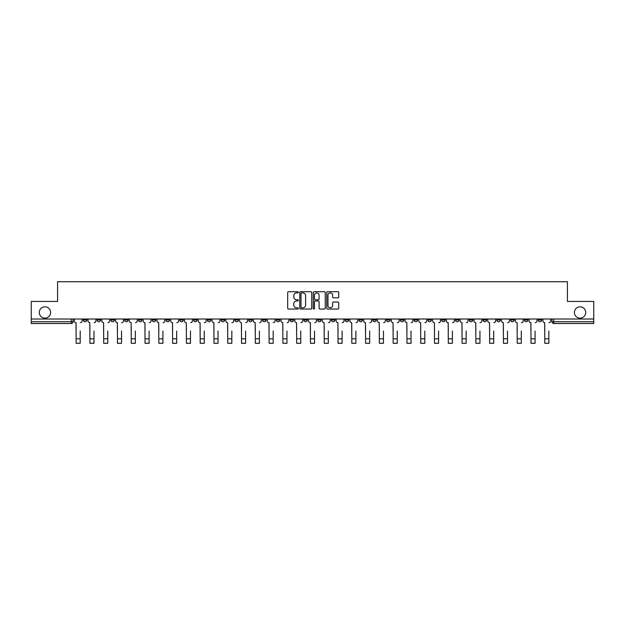 <?xml version="1.0" encoding="UTF-8"?>
<svg xmlns="http://www.w3.org/2000/svg" width="625" height="625" viewBox="0 0 625 625"><rect width="100%" height="100%" fill="white"/><g stroke="black" fill="none" stroke-linecap="round" stroke-linejoin="round"><path stroke-width="0.94" d="M298.359 292.305A0.609 0.609 0 0 0 297.758 291.703L288.539 291.703A0.867 0.867 0 0 0 287.672 292.57L287.672 308.18A0.867 0.867 0 0 0 288.539 309.047L297.758 309.047A0.609 0.609 0 0 0 298.359 308.438A0.609 0.609 0 0 0 297.758 307.828L296.562 307.828A2.773 2.773 0 0 1 293.789 305.055L293.789 303.758A2.773 2.773 0 0 1 296.562 300.977L297.758 300.977A0.609 0.609 0 0 0 298.359 300.375A0.609 0.609 0 0 0 297.758 299.766L296.562 299.766A2.773 2.773 0 0 1 293.789 296.992L293.789 295.688A2.773 2.773 0 0 1 296.562 292.914L297.758 292.914A0.609 0.609 0 0 0 298.359 292.305M574.398 312.477A5.656 5.656 0 0 0 580.055 318.133A5.656 5.656 0 0 0 585.711 312.477A5.656 5.656 0 0 0 580.055 306.82A5.656 5.656 0 0 0 574.398 312.477M39.289 312.477A5.656 5.656 0 0 0 44.945 318.133A5.656 5.656 0 0 0 50.602 312.477A5.656 5.656 0 0 0 44.945 306.82A5.656 5.656 0 0 0 39.289 312.477M538.172 319.016L538.172 319.992L541.703 319.992A1.766 1.766 0 0 1 539.938 321.758A1.766 1.766 0 0 1 538.172 319.992L538.172 319.016M455.469 319.016L455.469 319.992L459 319.992A1.766 1.766 0 0 1 457.234 321.758A1.766 1.766 0 0 1 455.469 319.992L455.469 319.016M441.68 319.016L441.68 319.992L445.219 319.992A1.766 1.766 0 0 1 443.453 321.758A1.766 1.766 0 0 1 441.68 319.992L441.68 319.016M358.977 319.016L358.977 319.992L362.516 319.992A1.766 1.766 0 0 1 360.742 321.758A1.766 1.766 0 0 1 358.977 319.992L358.977 319.016M345.195 319.016L345.195 319.992L348.727 319.992A1.766 1.766 0 0 1 346.961 321.758A1.766 1.766 0 0 1 345.195 319.992L345.195 319.016M331.406 319.016L331.406 319.992L334.945 319.992A1.766 1.766 0 0 1 333.18 321.758A1.766 1.766 0 0 1 331.406 319.992L331.406 319.016M303.844 319.016L303.844 319.992L307.375 319.992A1.766 1.766 0 0 1 305.609 321.758A1.766 1.766 0 0 1 303.844 319.992L303.844 319.016M276.273 319.992L276.273 319.016L276.273 319.992A1.766 1.766 0 0 0 278.039 321.758A1.766 1.766 0 0 1 276.273 319.992L279.805 319.992A1.766 1.766 0 0 1 278.039 321.758A1.766 1.766 0 0 0 279.805 319.992L279.805 319.016L279.805 319.992M262.484 319.992L262.484 319.016L262.484 319.992A1.766 1.766 0 0 0 264.258 321.758A1.766 1.766 0 0 1 262.484 319.992L266.023 319.992A1.766 1.766 0 0 1 264.258 321.758M248.703 319.992L248.703 319.016L248.703 319.992A1.766 1.766 0 0 0 250.469 321.758A1.766 1.766 0 0 1 248.703 319.992L252.242 319.992A1.766 1.766 0 0 1 250.469 321.758A1.766 1.766 0 0 0 252.242 319.992L252.242 319.016L252.242 319.992M234.922 319.016L234.922 319.992L238.453 319.992A1.766 1.766 0 0 1 236.687 321.758A1.766 1.766 0 0 1 234.922 319.992L234.922 319.016M221.133 319.016L221.133 319.992L224.672 319.992A1.766 1.766 0 0 1 222.906 321.758A1.766 1.766 0 0 1 221.133 319.992L221.133 319.016M207.352 319.016L207.352 319.992L210.883 319.992A1.766 1.766 0 0 1 209.117 321.758A1.766 1.766 0 0 1 207.352 319.992L207.352 319.016M193.57 319.992L193.57 319.016L193.57 319.992A1.766 1.766 0 0 0 195.336 321.758A1.766 1.766 0 0 1 193.57 319.992L197.102 319.992A1.766 1.766 0 0 1 195.336 321.758M166 319.992L166 319.016L166 319.992A1.766 1.766 0 0 0 167.766 321.758A1.766 1.766 0 0 1 166 319.992L169.531 319.992A1.766 1.766 0 0 1 167.766 321.758A1.766 1.766 0 0 0 169.531 319.992L169.531 319.016L169.531 319.992M152.219 319.992L152.219 319.016L152.219 319.992A1.766 1.766 0 0 0 153.984 321.758A1.766 1.766 0 0 1 152.219 319.992L155.75 319.992A1.766 1.766 0 0 1 153.984 321.758A1.766 1.766 0 0 0 155.75 319.992L155.75 319.016L155.75 319.992M138.43 319.992L138.43 319.016L138.43 319.992A1.766 1.766 0 0 0 140.195 321.758A1.766 1.766 0 0 1 138.43 319.992L141.969 319.992A1.766 1.766 0 0 1 140.195 321.758A1.766 1.766 0 0 0 141.969 319.992L141.969 319.016L141.969 319.992M124.648 319.992L124.648 319.016L124.648 319.992A1.766 1.766 0 0 0 126.414 321.758A1.766 1.766 0 0 1 124.648 319.992L128.18 319.992A1.766 1.766 0 0 1 126.414 321.758M110.859 319.992L110.859 319.016L110.859 319.992A1.766 1.766 0 0 0 112.633 321.758A1.766 1.766 0 0 1 110.859 319.992L114.398 319.992A1.766 1.766 0 0 1 112.633 321.758A1.766 1.766 0 0 0 114.398 319.992L114.398 319.016L114.398 319.992M97.078 319.992L97.078 319.016L97.078 319.992A1.766 1.766 0 0 0 98.844 321.758A1.766 1.766 0 0 1 97.078 319.992L100.609 319.992A1.766 1.766 0 0 1 98.844 321.758A1.766 1.766 0 0 0 100.609 319.992L100.609 319.016L100.609 319.992M337.844 297.812A0.867 0.867 0 0 0 338.711 296.945L338.711 292.57A0.867 0.867 0 0 0 337.844 291.703L327.609 291.703A0.867 0.867 0 0 0 326.742 292.57L326.742 308.18A0.867 0.867 0 0 0 327.609 309.047L337.844 309.047A0.867 0.867 0 0 0 338.711 308.18L338.711 302.891A0.867 0.867 0 0 0 337.844 302.023L333.469 302.023A0.867 0.867 0 0 0 332.602 302.891L332.602 305.508A2.32 2.32 0 0 1 330.281 307.828A2.32 2.32 0 0 1 327.961 305.508L327.961 295.234A2.32 2.32 0 0 1 330.281 292.914A2.32 2.32 0 0 1 332.602 295.234L332.602 296.945A0.867 0.867 0 0 0 333.469 297.812L337.844 297.812M31.25 319.016L31.25 301.43L57.578 301.43L57.578 281.727L567.422 281.727L567.422 301.43L593.75 301.43L593.75 319.016L31.25 319.016L31.25 321.758L73.047 321.758L73.047 319.016L73.047 321.758A1.766 1.766 0 0 1 71.273 323.523L31.25 323.523L31.25 321.758M311.742 292.57A0.867 0.867 0 0 0 310.875 291.703L300.641 291.703A0.867 0.867 0 0 0 299.773 292.57L299.773 308.18A0.867 0.867 0 0 0 300.641 309.047L310.875 309.047A0.867 0.867 0 0 0 311.742 308.18L311.742 292.57M314.125 291.703L324.359 291.703A0.867 0.867 0 0 1 325.227 292.57L325.227 308.18A0.867 0.867 0 0 1 324.359 309.047L319.984 309.047A0.867 0.867 0 0 1 319.109 308.18L319.109 301.844A0.867 0.867 0 0 0 318.242 300.977L315.344 300.977A0.867 0.867 0 0 0 314.477 301.844L314.477 308.438A0.609 0.609 0 0 1 313.867 309.047A0.609 0.609 0 0 1 313.258 308.438L313.258 292.57A0.867 0.867 0 0 1 314.125 291.703M551.953 319.016L551.953 321.758L593.75 321.758L593.75 323.523L553.727 323.523A1.766 1.766 0 0 1 551.953 321.758A1.766 1.766 0 0 0 553.727 323.523L553.727 319.016M593.75 319.016L593.75 321.758M541.703 319.016L541.703 319.992A1.766 1.766 0 0 1 539.938 321.758M527.922 319.016L527.922 319.992A1.766 1.766 0 0 1 526.156 321.758A1.766 1.766 0 0 1 524.391 319.992L527.922 319.992M524.391 319.016L524.391 319.992M514.141 319.016L514.141 319.992A1.766 1.766 0 0 1 512.367 321.758A1.766 1.766 0 0 1 510.602 319.992L514.141 319.992M510.602 319.016L510.602 319.992M500.352 319.016L500.352 319.992A1.766 1.766 0 0 1 498.586 321.758A1.766 1.766 0 0 1 496.82 319.992A1.766 1.766 0 0 0 498.586 321.758M496.82 319.016L496.82 319.992L500.352 319.992M486.57 319.016L486.57 319.992A1.766 1.766 0 0 1 484.805 321.758A1.766 1.766 0 0 1 483.031 319.992L486.57 319.992M483.031 319.016L483.031 319.992M472.781 319.016L472.781 319.992A1.766 1.766 0 0 1 471.016 321.758A1.766 1.766 0 0 1 469.25 319.992L472.781 319.992M469.25 319.016L469.25 319.992M459 319.016L459 319.992M445.219 319.016L445.219 319.992L445.219 319.016M431.43 319.016L431.43 319.992A1.766 1.766 0 0 1 429.664 321.758A1.766 1.766 0 0 1 427.898 319.992L431.43 319.992M427.898 319.016L427.898 319.992M417.648 319.016L417.648 319.992A1.766 1.766 0 0 1 415.883 321.758A1.766 1.766 0 0 1 414.117 319.992L417.648 319.992M414.117 319.016L414.117 319.992M403.867 319.016L403.867 319.992A1.766 1.766 0 0 1 402.094 321.758A1.766 1.766 0 0 1 400.328 319.992L403.867 319.992M400.328 319.016L400.328 319.992M390.078 319.016L390.078 319.992A1.766 1.766 0 0 1 388.312 321.758A1.766 1.766 0 0 1 386.547 319.992L390.078 319.992M386.547 319.016L386.547 319.992M376.297 319.016L376.297 319.992A1.766 1.766 0 0 1 374.531 321.758A1.766 1.766 0 0 1 372.758 319.992L376.297 319.992M372.758 319.016L372.758 319.992M362.516 319.016L362.516 319.992A1.766 1.766 0 0 1 360.742 321.758M348.727 319.016L348.727 319.992M334.945 319.992L334.945 319.016L334.945 319.992A1.766 1.766 0 0 1 333.18 321.758M321.156 319.016L321.156 319.992A1.766 1.766 0 0 1 319.391 321.758A1.766 1.766 0 0 1 317.625 319.992A1.766 1.766 0 0 0 319.391 321.758A1.766 1.766 0 0 0 321.156 319.992L317.625 319.992L317.625 319.016M307.375 319.992L307.375 319.016L307.375 319.992A1.766 1.766 0 0 1 305.609 321.758M293.594 319.016L293.594 319.992A1.766 1.766 0 0 1 291.82 321.758A1.766 1.766 0 0 1 290.055 319.992A1.766 1.766 0 0 0 291.82 321.758M290.055 319.016L290.055 319.992L293.594 319.992M266.023 319.016L266.023 319.992L266.023 319.016M238.453 319.992L238.453 319.016L238.453 319.992A1.766 1.766 0 0 1 236.687 321.758M224.672 319.992L224.672 319.016L224.672 319.992A1.766 1.766 0 0 1 222.906 321.758M210.883 319.992L210.883 319.016L210.883 319.992A1.766 1.766 0 0 1 209.117 321.758M197.102 319.016L197.102 319.992L197.102 319.016M183.32 319.992L183.32 319.016L183.32 319.992A1.766 1.766 0 0 1 181.547 321.758A1.766 1.766 0 0 1 179.781 319.992L183.32 319.992A1.766 1.766 0 0 1 181.547 321.758M179.781 319.016L179.781 319.992M128.18 319.016L128.18 319.992L128.18 319.016M86.828 319.016L86.828 319.992A1.766 1.766 0 0 1 85.062 321.758A1.766 1.766 0 0 1 83.297 319.992A1.766 1.766 0 0 0 85.062 321.758A1.766 1.766 0 0 0 86.828 319.992L86.828 319.016M83.297 319.016L83.297 319.992L86.828 319.992M71.273 319.016L71.273 323.523A1.766 1.766 0 0 0 73.047 321.758M301.594 292.914A0.609 0.609 0 0 0 300.984 293.523L300.984 307.227A0.609 0.609 0 0 0 301.594 307.828L302.852 307.828A2.773 2.773 0 0 0 305.625 305.055L305.625 295.688A2.773 2.773 0 0 0 302.852 292.914L301.594 292.914M319.109 295.273A2.32 2.32 0 0 0 316.797 292.961A2.32 2.32 0 0 0 314.477 295.273L314.477 298.898A0.867 0.867 0 0 0 315.344 299.766L318.242 299.766A0.867 0.867 0 0 0 319.109 298.898L319.109 295.273M74.234 320.875L74.234 319.016L74.234 320.875A1.766 1.766 0 0 0 76.008 322.641L76.141 331.031M76.008 322.641L76.141 343.273L80.203 343.273L80.203 331.031M82.102 320.875L82.102 319.016L82.102 320.875A1.766 1.766 0 0 1 80.336 322.641M80.203 343.273L76.141 343.273M88.023 320.875L88.023 319.016L88.023 320.875A1.766 1.766 0 0 0 89.789 322.641L89.922 331.031M89.789 322.641L89.922 343.273L93.984 343.273L93.984 331.031M95.883 320.875L95.883 319.016L95.883 320.875A1.766 1.766 0 0 1 94.117 322.641M101.805 320.875L101.805 319.016L101.805 320.875A1.766 1.766 0 0 0 103.57 322.641L103.703 331.031M103.57 322.641L103.703 343.273L107.773 343.273L107.773 331.031M109.672 320.875L109.672 319.016L109.672 320.875A1.766 1.766 0 0 1 107.898 322.641M93.984 343.273L89.922 343.273M107.773 343.273L103.703 343.273M115.586 320.875L115.586 319.016L115.586 320.875A1.766 1.766 0 0 0 117.359 322.641L117.492 331.031M117.359 322.641L117.492 343.273L121.555 343.273L121.555 331.031M123.453 320.875L123.453 319.016L123.453 320.875A1.766 1.766 0 0 1 121.688 322.641M129.375 320.875L129.375 319.016L129.375 320.875A1.766 1.766 0 0 0 131.141 322.641L131.273 331.031M131.141 322.641L131.273 343.273L135.336 343.273L135.336 331.031M137.234 320.875L137.234 319.016L137.234 320.875A1.766 1.766 0 0 1 135.469 322.641M143.156 320.875L143.156 319.016L143.156 320.875A1.766 1.766 0 0 0 144.922 322.641L145.055 331.031M144.922 322.641L145.055 343.273L149.125 343.273L149.125 331.031M151.023 320.875L151.023 319.016L151.023 320.875A1.766 1.766 0 0 1 149.258 322.641M121.555 343.273L117.492 343.273M135.336 343.273L131.273 343.273M149.125 343.273L145.055 343.273M156.945 320.875L156.945 319.016L156.945 320.875A1.766 1.766 0 0 0 158.711 322.641L158.844 331.031M158.711 322.641L158.844 343.273L162.906 343.273L162.906 331.031M164.805 320.875L164.805 319.016L164.805 320.875A1.766 1.766 0 0 1 163.039 322.641M162.906 343.273L158.844 343.273M170.727 320.875L170.727 319.016L170.727 320.875A1.766 1.766 0 0 0 172.492 322.641L172.625 331.031M172.492 322.641L172.625 343.273L176.688 343.273L176.688 331.031M178.594 320.875L178.594 319.016L178.594 320.875A1.766 1.766 0 0 1 176.82 322.641M176.688 343.273L172.625 343.273M184.508 320.875L184.508 319.016L184.508 320.875A1.766 1.766 0 0 0 186.281 322.641L186.414 331.031M186.281 322.641L186.414 343.273L190.477 343.273L190.477 331.031M192.375 320.875L192.375 319.016L192.375 320.875A1.766 1.766 0 0 1 190.609 322.641M190.477 343.273L186.414 343.273M198.297 320.875L198.297 319.016L198.297 320.875A1.766 1.766 0 0 0 200.062 322.641L200.195 331.031M200.062 322.641L200.195 343.273L204.258 343.273L204.258 331.031M206.156 320.875L206.156 319.016L206.156 320.875A1.766 1.766 0 0 1 204.391 322.641M204.258 343.273L200.195 343.273M212.078 320.875L212.078 319.016L212.078 320.875A1.766 1.766 0 0 0 213.844 322.641L213.977 331.031M213.844 322.641L213.977 343.273L218.047 343.273L218.047 331.031M219.945 320.875L219.945 319.016L219.945 320.875A1.766 1.766 0 0 1 218.172 322.641M225.859 320.875L225.859 319.016L225.859 320.875A1.766 1.766 0 0 0 227.633 322.641L227.766 331.031M227.633 322.641L227.766 343.273L231.828 343.273L231.828 331.031M233.727 320.875L233.727 319.016L233.727 320.875A1.766 1.766 0 0 1 231.961 322.641M239.648 320.875L239.648 319.016L239.648 320.875A1.766 1.766 0 0 0 241.414 322.641L241.547 331.031M241.414 322.641L241.547 343.273L245.609 343.273L245.609 331.031M247.508 320.875L247.508 319.016L247.508 320.875A1.766 1.766 0 0 1 245.742 322.641M253.43 320.875L253.43 319.016L253.43 320.875A1.766 1.766 0 0 0 255.195 322.641L255.328 331.031M255.195 322.641L255.328 343.273L259.398 343.273L259.398 331.031M261.297 320.875L261.297 319.016L261.297 320.875A1.766 1.766 0 0 1 259.531 322.641M267.219 320.875L267.219 319.016L267.219 320.875A1.766 1.766 0 0 0 268.984 322.641L269.117 331.031M268.984 322.641L269.117 343.273L273.18 343.273L273.18 331.031M275.078 320.875L275.078 319.016L275.078 320.875A1.766 1.766 0 0 1 273.312 322.641M281 320.875L281 319.016L281 320.875A1.766 1.766 0 0 0 282.766 322.641L282.898 331.031M282.766 322.641L282.898 343.273L286.961 343.273L286.961 331.031M288.867 320.875L288.867 319.016L288.867 320.875A1.766 1.766 0 0 1 287.094 322.641M218.047 343.273L213.977 343.273M231.828 343.273L227.766 343.273M245.609 343.273L241.547 343.273M259.398 343.273L255.328 343.273M273.18 343.273L269.117 343.273M286.961 343.273L282.898 343.273M294.781 320.875L294.781 319.016L294.781 320.875A1.766 1.766 0 0 0 296.555 322.641L296.68 331.031M296.555 322.641L296.68 343.273L300.75 343.273L300.75 331.031M302.648 320.875L302.648 319.016L302.648 320.875A1.766 1.766 0 0 1 300.883 322.641M300.75 343.273L296.68 343.273M308.57 320.875L308.57 319.016L308.57 320.875A1.766 1.766 0 0 0 310.336 322.641L310.469 331.031M310.336 322.641L310.469 343.273L314.531 343.273L314.531 331.031M316.43 320.875L316.43 319.016L316.43 320.875A1.766 1.766 0 0 1 314.664 322.641M314.531 343.273L310.469 343.273M322.352 320.875L322.352 319.016L322.352 320.875A1.766 1.766 0 0 0 324.117 322.641L324.25 331.031M324.117 322.641L324.25 343.273L328.32 343.273L328.32 331.031M330.219 320.875L330.219 319.016L330.219 320.875A1.766 1.766 0 0 1 328.445 322.641M328.32 343.273L324.25 343.273M336.133 320.875L336.133 319.016L336.133 320.875A1.766 1.766 0 0 0 337.906 322.641L338.039 331.031M337.906 322.641L338.039 343.273L342.102 343.273L342.102 331.031M344 320.875L344 319.016L344 320.875A1.766 1.766 0 0 1 342.234 322.641M342.102 343.273L338.039 343.273M349.922 320.875L349.922 319.016L349.922 320.875A1.766 1.766 0 0 0 351.688 322.641L351.82 331.031M351.688 322.641L351.82 343.273L355.883 343.273L355.883 331.031M357.781 320.875L357.781 319.016L357.781 320.875A1.766 1.766 0 0 1 356.016 322.641M355.883 343.273L351.82 343.273M363.703 320.875L363.703 319.016L363.703 320.875A1.766 1.766 0 0 0 365.469 322.641L365.602 331.031M365.469 322.641L365.602 343.273L369.672 343.273L369.672 331.031M371.57 320.875L371.57 319.016L371.57 320.875A1.766 1.766 0 0 1 369.805 322.641M369.672 343.273L365.602 343.273M377.492 320.875L377.492 319.016L377.492 320.875A1.766 1.766 0 0 0 379.258 322.641L379.391 331.031M379.258 322.641L379.391 343.273L383.453 343.273L383.453 331.031M385.352 320.875L385.352 319.016L385.352 320.875A1.766 1.766 0 0 1 383.586 322.641M383.453 343.273L379.391 343.273M391.273 320.875L391.273 319.016L391.273 320.875A1.766 1.766 0 0 0 393.039 322.641L393.172 331.031M393.039 322.641L393.172 343.273L397.234 343.273L397.234 331.031M399.141 320.875L399.141 319.016L399.141 320.875A1.766 1.766 0 0 1 397.367 322.641M397.234 343.273L393.172 343.273M405.055 320.875L405.055 319.016L405.055 320.875A1.766 1.766 0 0 0 406.828 322.641L406.953 331.031M406.828 322.641L406.953 343.273L411.023 343.273L411.023 331.031M412.922 320.875L412.922 319.016L412.922 320.875A1.766 1.766 0 0 1 411.156 322.641M411.023 343.273L406.953 343.273M418.844 320.875L418.844 319.016L418.844 320.875A1.766 1.766 0 0 0 420.609 322.641L420.742 331.031M420.609 322.641L420.742 343.273L424.805 343.273L424.805 331.031M426.703 320.875L426.703 319.016L426.703 320.875A1.766 1.766 0 0 1 424.937 322.641M424.805 343.273L420.742 343.273M432.625 320.875L432.625 319.016L432.625 320.875A1.766 1.766 0 0 0 434.391 322.641L434.523 331.031M434.391 322.641L434.523 343.273L438.586 343.273L438.586 331.031M440.492 320.875L440.492 319.016L440.492 320.875A1.766 1.766 0 0 1 438.719 322.641M438.586 343.273L434.523 343.273M446.406 320.875L446.406 319.016L446.406 320.875A1.766 1.766 0 0 0 448.18 322.641L448.312 331.031M448.18 322.641L448.312 343.273L452.375 343.273L452.375 331.031M454.273 320.875L454.273 319.016L454.273 320.875A1.766 1.766 0 0 1 452.508 322.641M452.375 343.273L448.312 343.273M460.195 320.875L460.195 319.016L460.195 320.875A1.766 1.766 0 0 0 461.961 322.641L462.094 331.031M461.961 322.641L462.094 343.273L466.156 343.273L466.156 331.031M468.055 320.875L468.055 319.016L468.055 320.875A1.766 1.766 0 0 1 466.289 322.641M466.156 343.273L462.094 343.273M473.977 320.875L473.977 319.016L473.977 320.875A1.766 1.766 0 0 0 475.742 322.641L475.875 331.031M475.742 322.641L475.875 343.273L479.945 343.273L479.945 331.031M481.844 320.875L481.844 319.016L481.844 320.875A1.766 1.766 0 0 1 480.078 322.641M479.945 343.273L475.875 343.273M487.766 320.875L487.766 319.016L487.766 320.875A1.766 1.766 0 0 0 489.531 322.641L489.664 331.031M489.531 322.641L489.664 343.273L493.727 343.273L493.727 331.031M495.625 320.875L495.625 319.016L495.625 320.875A1.766 1.766 0 0 1 493.859 322.641M493.727 343.273L489.664 343.273M501.547 320.875L501.547 319.016L501.547 320.875A1.766 1.766 0 0 0 503.312 322.641L503.445 331.031M503.312 322.641L503.445 343.273L507.508 343.273L507.508 331.031M509.414 320.875L509.414 319.016L509.414 320.875A1.766 1.766 0 0 1 507.641 322.641M507.508 343.273L503.445 343.273M515.328 320.875L515.328 319.016L515.328 320.875A1.766 1.766 0 0 0 517.102 322.641L517.227 331.031M517.102 322.641L517.227 343.273L521.297 343.273L521.297 331.031M523.195 320.875L523.195 319.016L523.195 320.875A1.766 1.766 0 0 1 521.43 322.641M521.297 343.273L517.227 343.273M529.117 320.875L529.117 319.016L529.117 320.875A1.766 1.766 0 0 0 530.883 322.641L531.016 331.031M530.883 322.641L531.016 343.273L535.078 343.273L535.078 331.031M536.977 320.875L536.977 319.016L536.977 320.875A1.766 1.766 0 0 1 535.211 322.641M535.078 343.273L531.016 343.273M542.898 320.875L542.898 319.016L542.898 320.875A1.766 1.766 0 0 0 544.664 322.641L544.797 331.031M544.664 322.641L544.797 343.273L548.859 343.273L548.859 331.031M550.766 320.875L550.766 319.016L550.766 320.875A1.766 1.766 0 0 1 548.992 322.641M548.859 343.273L544.797 343.273M80.203 338.812L76.141 338.812M93.984 338.812L89.922 338.812M107.773 338.812L103.703 338.812M121.555 338.812L117.492 338.812M135.336 338.812L131.273 338.812M149.125 338.812L145.055 338.812M162.906 338.812L158.844 338.812M176.688 338.812L172.625 338.812M190.477 338.812L186.414 338.812M204.258 338.812L200.195 338.812M218.047 338.812L213.977 338.812M231.828 338.812L227.766 338.812M245.609 338.812L241.547 338.812M259.398 338.812L255.328 338.812M273.18 338.812L269.117 338.812M286.961 338.812L282.898 338.812M300.75 338.812L296.68 338.812M314.531 338.812L310.469 338.812M328.32 338.812L324.25 338.812M342.102 338.812L338.039 338.812M355.883 338.812L351.82 338.812M369.672 338.812L365.602 338.812M383.453 338.812L379.391 338.812M397.234 338.812L393.172 338.812M411.023 338.812L406.953 338.812M424.805 338.812L420.742 338.812M438.586 338.812L434.523 338.812M452.375 338.812L448.312 338.812M466.156 338.812L462.094 338.812M479.945 338.812L475.875 338.812M493.727 338.812L489.664 338.812M507.508 338.812L503.445 338.812M521.297 338.812L517.227 338.812M535.078 338.812L531.016 338.812M548.859 338.812L544.797 338.812"/></g></svg>
